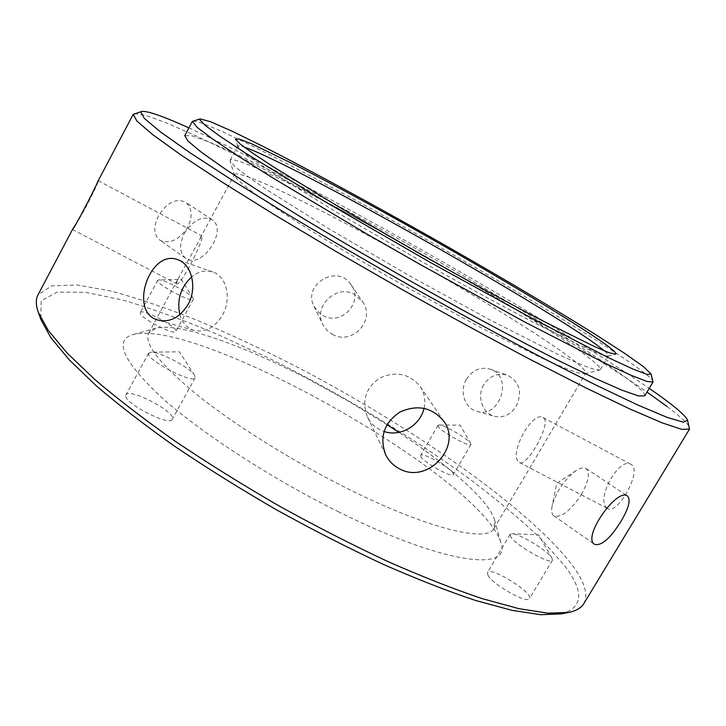 <?xml version="1.0" encoding="UTF-8"?>
<svg xmlns="http://www.w3.org/2000/svg" width="726" height="726" viewBox="0 0 726 726"><rect width="100%" height="100%" fill="white"/><g stroke="black" fill="none" stroke-linecap="round" stroke-linejoin="round"><path stroke-width="0.54" stroke-dasharray="3.63 2.72" d="M604.54 350.967C607.526 353.508 608.842 355.132 608.479 355.84L608.034 356.13C605.121 356.012 598.16 353.562 587.134 348.798L535.616 323.469C501.893 305.927 460.874 283.612 418.23 259.572L337.318 212.636L275.145 174.331C260.071 164.475 249.136 156.861 242.321 151.489L237.729 146.089C238.155 145.409 240.224 145.699 243.945 146.942M148.549 353.48L151.108 352.155C159.847 351.565 190.366 367.855 194.559 375.315L195.122 377.792C193.334 384.426 146.362 359.96 148.549 353.48M510.714 536.832L510.088 534.372L512.03 533.755C519.616 533.537 548.566 551.216 552.041 558.24L552.413 560.281C551.052 565.318 515.514 545.326 510.714 536.832M438.313 426.461L438.023 425.318L438.94 425C443.777 424.583 468.66 439.094 470.738 443.55L470.911 444.512C470.257 447.824 441.163 431.734 438.313 426.461M157.678 280.472L158.794 279.882C164.194 279.319 190.666 293.513 193.089 298.25L193.325 299.348C192.49 303.377 156.19 284.193 157.678 280.472M192.889 121.006L201.846 123.03L220.15 130.635L246.041 142.886C285.917 162.579 338.697 190.675 393.882 221.312C490.141 274.891 593.496 336.383 636.82 367.22C646.857 374.425 652.275 379.135 653.073 381.359M458.424 275.39C515.696 308.686 568.004 341.438 590.011 358.608C597.525 364.461 600.965 368.127 600.338 369.598L599.64 370.042L592.48 368.808C584.031 365.886 571.616 360.613 555.245 352.999L490.404 320.157L409.165 275.608L329.141 228.917L267.585 190.248C252.63 180.139 241.722 172.216 234.861 166.472L230.115 160.972L230.133 160.147C233.572 154.81 306.417 190.511 383.981 233.273M125.825 395.371L125.997 394.88C129.046 387.23 177.217 412.686 172.325 419.31C170.02 426.87 123.121 402.794 125.825 395.371M487.936 575.237L487.473 572.533C490.15 565.89 533.9 592.951 529.472 598.569C527.684 604.295 492.292 584.412 487.936 575.237M420.853 456.663L420.635 455.393C422.087 451.236 456.227 471.247 453.378 474.604C452.452 478.361 423.44 462.362 420.853 456.663M140.263 312.77L140.336 312.552C141.906 307.978 178.932 327.653 175.883 331.41C174.73 336.002 138.466 317.053 140.263 312.77M644.715 395.897C645.505 393.819 640.314 388.546 629.152 380.088C585.891 347.6 480.585 284.274 383.065 230.351C340.558 206.955 301.544 186.319 266.015 168.468C243.791 157.524 224.833 148.703 209.161 142.006L191.963 135.844L184.731 135.653M466.491 379.217C472.608 369.961 480.503 366.612 490.186 369.162C513.718 376.141 500.078 419.174 476.819 411.288C464.631 408.212 459.204 391.051 466.491 379.217M184.241 233.536C192.989 220.178 202.2 215.558 211.856 219.688C228.899 229.861 201.247 270.308 185.547 258.157C179.44 252.811 179.004 244.608 184.241 233.536M383.11 243.691C479.795 296.553 589.249 364.96 585.691 373.273L584.838 373.817L577.642 372.747C569.375 370.06 557.396 365.16 541.732 358.036L480.176 327.281L403.592 285.454C363.136 262.422 327.381 241.096 296.308 221.494C277.641 209.46 262.54 199.26 251.024 190.874C241.722 183.687 236.222 178.596 234.498 175.601L234.525 174.594C238.101 168.768 308.387 202.563 383.11 243.691M338.997 512.002C271.252 478.525 200.403 432.36 161.172 397.095C122.993 361.049 113.583 340.204 132.958 334.559C198.552 317.371 481.837 477.644 500.886 542.73C512.012 572.061 445.074 564.783 338.997 512.002M387.003 424.637L347.863 400.834L307.361 378.7C242.529 345.095 178.315 322.099 155.745 328.234L148.739 333.062C143.576 343.389 159.693 363.98 197.082 394.835C234.516 424.819 292.015 460.856 346.601 488.144C427.832 528.955 487.772 542.994 494.043 528.419L494.569 519.934C489.161 500.686 449.367 465.883 398.873 432.387M561.243 613.878C582.933 607.889 584.348 592.207 565.49 566.825L541.269 539.1C520.197 519.054 495.422 498.345 466.936 476.973C407.83 434.257 337.69 392.358 268.221 357.836L216.965 334.132C183.587 320.121 152.46 308.831 123.574 300.246L85.668 292.315L57.154 292.088L41.155 300.818L40.874 319.476M188.878 127.903C304.884 180.556 544.346 316.028 649.226 388.356M483.716 384.825C476.583 396.387 482.5 413.312 494.324 416.297C503.245 418.221 510.55 414.855 516.24 406.188C522.511 391.995 519.553 381.658 507.374 375.188C497.7 372.592 489.814 375.814 483.716 384.825M158.486 215.894C153.24 226.721 153.594 234.743 159.548 239.97C169.53 244.444 178.95 240.197 187.825 227.211C192.898 216.13 192.1 207.763 185.429 202.118C175.828 197.971 166.844 202.563 158.486 215.894M332.29 334.259C351.901 345.975 376.34 320.066 362.455 301.562L354.615 294.484C336.565 283.648 312.933 306.517 322.789 324.486L326.727 330.103L332.29 334.259M322.916 315.483C341.265 326.446 364.016 302.061 351.094 284.837C337.817 263.284 302.207 284.456 313.986 306.263L317.698 311.563L322.916 315.483M424.02 408.284C425.754 400.335 424.456 393.047 420.127 386.413C409.491 373.718 396.133 370.868 380.043 377.892C365.641 387.793 361.412 400.761 367.356 416.788C370.16 422.487 374.371 426.824 379.988 429.783L383.99 431.462M543.901 418.194C551.243 424.492 526.35 467.871 519.389 462.507L518.328 461.609C509.289 452.888 532.33 410.58 543.039 417.541L543.901 418.194M176.336 283.267L176.491 283.721C180.475 287.55 205.757 236.24 201.774 235.832L179.05 277.078L176.336 283.267M581.281 494.56C588.623 481.465 590.238 472.78 586.118 468.524C583.813 467.09 580.455 467.789 576.036 470.63C564.256 479.714 556.298 491.411 552.168 505.723C551.152 510.877 551.733 514.271 553.902 515.887C561.37 517.965 570.5 510.85 581.281 494.56M179.83 314.648C182.335 322.916 187.108 328.179 194.16 330.43C205.349 332.735 214.787 327.644 222.474 315.166C231.903 298.858 226.666 276.207 212.8 271.987C205.621 269.727 198.579 271.342 191.691 276.824M583.786 603.696C588.514 594.558 584.584 581.59 571.979 564.774C526.659 505.922 408.148 424.547 293.658 365.205C260.652 348.507 228.336 333.47 196.728 320.084C165.873 307.851 137.323 298.177 111.096 291.053L76.983 284.937L51.727 285.872L37.997 294.901M606.419 507.538L607.716 508.563C617.173 515.179 641.53 472.562 631.965 465.085L630.939 464.341C619.169 456.845 596.11 498.181 606.419 507.538M667.158 406.578C680.761 416.824 688.248 423.866 689.6 427.705M134.355 113.555L145.754 115.325L167.116 123.175L196.392 136.071C241.014 156.889 298.758 186.718 359.37 219.787C465.266 277.795 580.265 346.03 647.011 392.058M75.713 224.361C84.171 212.228 99.653 180.329 98.282 180.72L97.856 181.391M608.034 356.13L615.476 354.215M237.72 146.616L235.523 139.256M194.559 375.315L179.395 351.82L151.108 352.155M552.041 558.24L538.619 534.808L512.03 533.755M470.738 443.55L460.13 425.118L438.94 425M193.089 298.25L181.246 279.365L158.794 279.882M600.338 369.598L608.479 355.84M230.133 160.147L237.729 146.089M148.685 353.054L125.997 394.88M195.122 377.792L172.325 419.31M510.088 534.372L487.473 572.533M552.413 560.281L529.472 598.569M438.023 425.318L420.635 455.393M470.911 444.512L453.378 474.604M157.742 280.29L140.336 312.552M193.325 299.348L175.883 331.41M584.838 373.817L599.64 370.042M234.498 175.601L230.115 160.972M155.745 328.234L132.958 334.559M494.569 519.934L500.886 542.73M476.819 411.288L494.324 416.297M490.186 369.162L507.374 375.188M211.856 219.688L185.429 202.118M185.547 258.157L159.548 239.97M313.986 306.263L322.789 324.486M351.094 284.837L362.455 301.562M494.043 528.419L585.691 373.273M148.739 333.062L179.05 277.078M200.077 238.237L234.525 174.594M576.036 470.63L556.86 483.235L552.168 505.723M519.389 462.507L607.716 508.563M543.039 417.541L630.939 464.341M72.491 229.498L176.491 283.721M98.282 180.72L201.774 235.832M443.767 421.207L420.127 386.413M385.66 454.703L367.356 416.788M553.902 515.887L594.648 544.4M586.118 468.524L627.527 496.049M212.8 271.987L177.661 259.672M194.16 330.43L158.368 320.193"/><path stroke-width="1.09" d="M199.677 119.627L200.167 118.928L210.322 121.632L231.794 131.061L262.159 145.944C308.813 169.648 369.625 202.645 430.881 237.22C492.074 271.923 551.669 307.053 596.019 334.831L624.414 353.199L643.554 366.739L651.104 374.053L647.247 374.471L633.535 369.316L609.568 358.227L532.884 318.787L430.2 262.376L326.137 202.336L246.15 153.495L220.359 136.506L204.959 125.226L199.677 119.627M604.395 343.561C613.406 350.023 617.1 353.58 615.476 354.215L608.978 352.682L594.458 346.565L541.814 320.393C507.229 302.279 465.03 279.256 421.116 254.49L337.772 206.238L273.811 167.089L252.911 153.322L240.179 144.029L235.523 139.256L239.399 139.065L251.94 143.948L297.406 166.063C326.791 181.246 359.651 198.897 395.988 219.034C479.55 265.462 570.209 319.231 604.395 343.561M243.945 146.942C291.979 163.268 538.765 302.125 597.679 345.603L604.54 350.967M651.104 374.053L653.028 382.012L647.057 381.486L631.193 375.351L605.157 363.299L525.08 322.181L420.626 264.736L366.821 233.953L272.64 177.825L237.438 155.627L212.164 138.693L197.227 127.413L192.363 121.378L200.167 118.928M383.981 233.273L458.424 275.39M192.363 121.378L184.731 135.653L188.043 141.134L201.465 152.297L225.423 169.212L259.627 191.501L302.887 218.263C335.603 237.928 370.351 258.238 407.132 279.201L461.636 309.539C497.065 328.769 529.281 345.739 558.276 360.468L594.993 378.31L621.828 390.134L638.317 395.879L644.715 395.897L653.028 382.012M398.873 432.387L387.003 424.637M133.194 114.372L97.856 181.391C95.968 187.072 72.654 231.512 72.491 229.498L37.997 294.901C35.647 299.257 35.746 305.056 38.297 312.307L40.874 319.476L50.747 337.499L69.279 359.851L96.576 386.069C118.964 405.226 145.2 425.436 175.265 446.681C207.128 468.161 240.905 489.233 276.615 509.888C312.706 529.853 348.171 547.958 382.983 564.211C416.688 579.039 447.515 591.118 475.476 600.438L512.002 610.33L540.707 614.704L561.243 613.878L568.712 612.408C576.244 610.856 581.263 607.952 583.786 603.696L689.509 429.111L681.832 429.375L662.194 422.877L630.041 409.047L585.737 387.82L530.824 359.769C489.741 338.053 446.626 314.53 401.478 289.184L335.421 251.151L274.364 214.669L222.038 182.054L181.019 155.01L152.605 134.564L136.924 121.079L133.194 114.372L141.715 111.459C147.233 110.679 162.951 116.16 188.878 127.903M649.226 388.356C672.639 404.536 685.435 415.181 687.613 420.318L683.329 422.205L666.976 417.323L637.773 404.999L595.855 385.034L542.585 357.909C502.183 336.619 459.313 313.296 413.974 287.968C368.599 262.213 325.629 237.175 285.055 212.845L231.549 179.803L189.504 152.433L160.401 131.86L144.42 118.465L140.771 112.049L141.715 111.459M383.99 431.462C400.434 437.388 420.463 425.273 424.02 408.284M191.691 276.824C180.692 287.26 176.745 299.865 179.83 314.648M38.297 312.307L48.279 330.448L67.101 353.027L94.915 379.598C117.766 399.064 144.547 419.628 175.284 441.29C207.854 463.206 242.393 484.714 278.902 505.831C315.81 526.259 352.046 544.781 387.602 561.416C421.997 576.598 453.423 588.977 481.873 598.533L518.972 608.678L548.03 613.189L568.712 612.408M687.613 420.318L689.509 429.111M647.011 392.058L667.158 406.578M72.491 229.48L75.713 224.361M399.472 468.805C393.329 465.611 388.728 460.91 385.66 454.703C379.226 437.279 383.936 423.076 399.79 412.096C417.459 404.255 432.115 407.286 443.777 421.207C462.698 446.272 427.596 484.696 399.472 468.805M620.902 521.477C610.33 538.383 601.582 546.025 594.648 544.391C581.707 537.403 617.254 487.219 627.527 496.058C630.93 499.851 628.725 508.327 620.902 521.477M188.052 304.503C180.003 317.389 170.102 322.625 158.368 320.193C127.812 312.788 149.874 248.537 177.652 259.672C191.446 263.874 197.762 287.55 188.052 304.503"/></g></svg>
